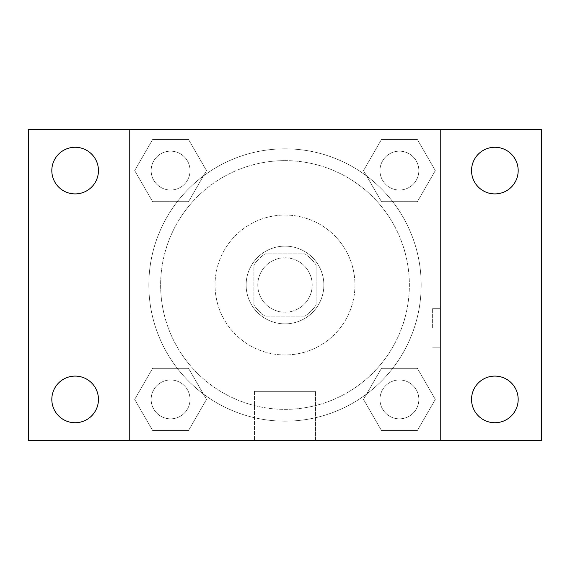 <?xml version="1.0" encoding="UTF-8"?>
<svg xmlns="http://www.w3.org/2000/svg" width="570" height="570" viewBox="0 0 570 570"><rect width="100%" height="100%" fill="white"/><g stroke="black" fill="none" stroke-linecap="round" stroke-linejoin="round"><path stroke-width="0.43" stroke-dasharray="2.85 2.14" d="M312.203 285A27.203 27.203 0 0 0 271.398 261.438A27.203 27.203 0 0 0 271.398 308.562A27.203 27.203 0 0 0 312.203 285A27.203 27.203 0 0 0 271.398 261.438A27.203 27.203 0 0 0 271.398 308.562A27.203 27.203 0 0 0 312.203 285M304.943 316.094L265.057 316.094A36.936 36.936 0 0 1 253.907 304.943L253.907 265.057A36.936 36.936 0 0 1 265.057 253.907L304.943 253.907A36.936 36.936 0 0 1 316.094 265.057L316.094 304.943A36.936 36.936 0 0 1 304.943 316.094L265.057 316.094A36.936 36.936 0 0 1 253.907 304.943L253.907 265.057A36.936 36.936 0 0 1 265.057 253.907L304.943 253.907A36.936 36.936 0 0 1 316.094 265.057L316.094 304.943A36.936 36.936 0 0 1 304.943 316.094M285 246.133A38.867 38.867 0 0 1 318.659 304.43A38.867 38.867 0 0 1 251.341 304.43A38.867 38.867 0 0 1 285 246.133A38.867 38.867 0 0 0 246.133 285A38.867 38.867 0 0 0 285 323.867A38.867 38.867 0 0 0 323.867 285A38.867 38.867 0 0 0 285 246.133M285 215.047A69.953 69.953 0 0 1 345.584 319.977A69.953 69.953 0 0 1 224.416 319.977A69.953 69.953 0 0 1 285 215.047A69.953 69.953 0 0 1 345.584 319.977A69.953 69.953 0 0 1 224.416 319.977A69.953 69.953 0 0 1 285 215.047M285 160.633A124.367 124.367 0 0 1 392.702 347.18A124.367 124.367 0 0 1 177.299 347.18A124.367 124.367 0 0 1 285 160.633A124.367 124.367 0 0 0 160.633 285A124.367 124.367 0 0 0 285 409.367A124.367 124.367 0 0 0 409.367 285A124.367 124.367 0 0 0 285 160.633M134.684 170.587L152.632 139.493L188.535 139.493L206.49 170.587L188.535 201.673L152.632 201.673L134.684 170.587L152.632 139.493L188.535 139.493L206.49 170.587L188.535 201.673L152.632 201.673L134.684 170.587L152.632 139.493L188.535 139.493L206.49 170.587L188.535 201.673L152.632 201.673L134.684 170.587M134.684 399.413L152.632 368.327L188.535 368.327L206.49 399.413L188.535 430.507L152.632 430.507L134.684 399.413L152.632 368.327L188.535 368.327L206.49 399.413L188.535 430.507L152.632 430.507L134.684 399.413L152.632 368.327L188.535 368.327L206.49 399.413L188.535 430.507L152.632 430.507L134.684 399.413M129.547 440.453L129.547 129.547L440.453 129.547L440.453 440.453L129.547 440.453L129.547 129.547L440.453 129.547L440.453 440.453L129.547 440.453L129.547 129.547L440.453 129.547L440.453 440.453L28.5 440.453L28.5 129.547L129.547 129.547L129.547 440.453M363.51 170.587L381.465 139.493L417.368 139.493L435.316 170.587L417.368 201.673L381.465 201.673L363.51 170.587L381.465 139.493L417.368 139.493L435.316 170.587L417.368 201.673L381.465 201.673L363.51 170.587L381.465 139.493L417.368 139.493L435.316 170.587L417.368 201.673L381.465 201.673L363.51 170.587M363.51 399.413L381.465 368.327L417.368 368.327L435.316 399.413L417.368 430.507L381.465 430.507L363.51 399.413L381.465 368.327L417.368 368.327L435.316 399.413L417.368 430.507L381.465 430.507L363.51 399.413L381.465 368.327L417.368 368.327L435.316 399.413L417.368 430.507L381.465 430.507L363.51 399.413M304.43 129.547L265.57 129.561L304.43 129.547M421.18 285A136.18 136.18 0 0 0 216.913 167.067A136.18 136.18 0 0 0 216.913 402.933A136.18 136.18 0 0 0 421.18 285A136.18 136.18 0 0 0 216.913 167.067A136.18 136.18 0 0 0 216.913 402.933A136.18 136.18 0 0 0 421.18 285M190.017 399.413A19.43 19.43 0 0 0 160.868 382.584A19.43 19.43 0 0 0 160.868 416.243A19.43 19.43 0 0 0 190.017 399.413A19.43 19.43 0 0 0 160.868 382.584A19.43 19.43 0 0 0 160.868 416.243A19.43 19.43 0 0 0 190.017 399.413A19.43 19.43 0 0 0 160.868 382.584A19.43 19.43 0 0 0 160.868 416.243A19.43 19.43 0 0 0 190.017 399.413A19.43 19.43 0 0 0 160.868 382.584A19.43 19.43 0 0 0 160.868 416.243A19.43 19.43 0 0 0 190.017 399.413M190.017 170.587A19.43 19.43 0 0 0 160.868 153.758A19.43 19.43 0 0 0 160.868 187.416A19.43 19.43 0 0 0 190.017 170.587A19.43 19.43 0 0 0 160.868 153.758A19.43 19.43 0 0 0 160.868 187.416A19.43 19.43 0 0 0 190.017 170.587A19.43 19.43 0 0 0 160.868 153.758A19.43 19.43 0 0 0 160.868 187.416A19.43 19.43 0 0 0 190.017 170.587A19.43 19.43 0 0 0 160.868 153.758A19.43 19.43 0 0 0 160.868 187.416A19.43 19.43 0 0 0 190.017 170.587M418.843 170.587A19.43 19.43 0 0 0 389.702 153.758A19.43 19.43 0 0 0 389.702 187.416A19.43 19.43 0 0 0 418.843 170.587A19.43 19.43 0 0 0 389.702 153.758A19.43 19.43 0 0 0 389.702 187.416A19.43 19.43 0 0 0 418.843 170.587A19.43 19.43 0 0 0 389.702 153.758A19.43 19.43 0 0 0 389.702 187.416A19.43 19.43 0 0 0 418.843 170.587A19.43 19.43 0 0 0 389.702 153.758A19.43 19.43 0 0 0 389.702 187.416A19.43 19.43 0 0 0 418.843 170.587M379.983 399.413A19.43 19.43 0 0 1 409.132 382.584A19.43 19.43 0 0 1 409.132 416.243A19.43 19.43 0 0 1 379.983 399.413A19.43 19.43 0 0 1 409.132 382.584A19.43 19.43 0 0 1 409.132 416.243A19.43 19.43 0 0 1 379.983 399.413M315.566 440.453L254.434 440.453L315.566 440.453L254.434 440.453L315.566 440.453L315.566 391.334L254.434 391.334L315.566 391.334L254.434 391.334L315.566 391.334L315.566 440.453M129.547 327.757L129.547 308.327L129.547 327.757M440.453 327.757L440.453 308.327L440.453 327.757M432.623 327.757L432.623 308.327L432.623 327.757M129.561 327.757L129.561 308.327L129.561 327.757M440.453 129.547L541.5 129.547L541.5 440.453L440.453 440.453L440.453 129.547M75.133 193.907A23.32 23.32 0 0 0 95.333 158.923A23.32 23.32 0 0 0 54.941 158.923A23.32 23.32 0 0 0 75.133 193.907M75.133 422.733A23.32 23.32 0 0 0 95.333 387.757A23.32 23.32 0 0 0 54.941 387.757A23.32 23.32 0 0 0 75.133 422.733M494.867 193.907A23.32 23.32 0 0 0 515.059 158.923A23.32 23.32 0 0 0 474.668 158.923A23.32 23.32 0 0 0 494.867 193.907M494.867 422.733A23.32 23.32 0 0 0 515.059 387.757A23.32 23.32 0 0 0 474.668 387.757A23.32 23.32 0 0 0 494.867 422.733M418.843 399.413A19.43 19.43 0 0 0 389.702 382.584A19.43 19.43 0 0 0 389.702 416.243A19.43 19.43 0 0 0 418.843 399.413A19.43 19.43 0 0 0 389.702 382.584A19.43 19.43 0 0 0 389.702 416.243A19.43 19.43 0 0 0 418.843 399.413M432.623 347.187L440.453 347.187L432.623 347.187M432.623 308.327L440.453 308.327L432.623 308.327M254.434 391.334L254.434 440.453L254.434 391.334"/><path stroke-width="0.85" d="M28.5 129.547L541.5 129.547L541.5 440.453L28.5 440.453L28.5 129.547M75.133 376.093A23.32 23.32 0 0 1 98.453 399.413A23.32 23.32 0 0 1 75.133 422.733A23.32 23.32 0 0 1 51.82 399.413A23.32 23.32 0 0 1 75.133 376.093M494.867 376.093A23.32 23.32 0 0 1 518.18 399.413A23.32 23.32 0 0 1 494.867 422.733A23.32 23.32 0 0 1 471.547 399.413A23.32 23.32 0 0 1 494.867 376.093M494.867 147.267A23.32 23.32 0 0 1 518.18 170.587A23.32 23.32 0 0 1 494.867 193.907A23.32 23.32 0 0 1 471.547 170.587A23.32 23.32 0 0 1 494.867 147.267M75.133 147.267A23.32 23.32 0 0 1 98.453 170.587A23.32 23.32 0 0 1 75.133 193.907A23.32 23.32 0 0 1 51.82 170.587A23.32 23.32 0 0 1 75.133 147.267"/></g></svg>
